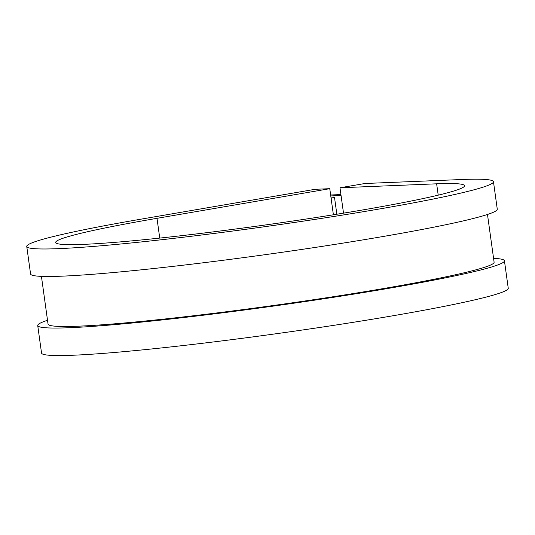 <?xml version="1.0" encoding="UTF-8"?>
<svg xmlns="http://www.w3.org/2000/svg" width="535" height="535" viewBox="0 0 535 535"><rect width="100%" height="100%" fill="white"/><g stroke="black" fill="none" stroke-linecap="round" stroke-linejoin="round"><path stroke-width="0.8" d="M330.938 197.114L332.222 197.061A16.685 0.93 172.1 0 1 334.482 197.214A16.685 0.93 172.1 0 1 331.098 198.258M340.929 194.573L330.643 194.994M341.056 195.496L330.77 195.917M487.479 214.468L494.106 262.21A225.161 12.552 172.1 0 1 272.803 305.585A225.161 12.552 172.1 0 1 48.05 324.103L41.429 276.361M438.212 195.155L436.64 183.813L339.986 187.778L364.964 183.498L461.618 179.526A235.594 13.128 172.1 0 1 493.464 181.706A235.594 13.128 172.1 0 1 261.909 227.094A235.594 13.128 172.1 0 1 26.75 246.468A235.594 13.128 172.1 0 1 142.41 218.922L315.182 189.29L329.767 188.688L333.392 214.789M436.64 183.813A206.39 11.502 172.1 0 1 464.54 185.719A206.39 11.502 172.1 0 1 261.689 225.482A206.39 11.502 172.1 0 1 55.673 242.455A206.39 11.502 172.1 0 1 156.996 218.32L329.767 188.688M493.464 181.706L497.276 209.212A235.594 13.128 172.1 0 1 265.728 254.593A235.594 13.128 172.1 0 1 30.569 273.967L26.75 246.468M493.571 258.378A235.594 13.128 172.1 0 1 504.431 260.772A235.594 13.128 172.1 0 1 272.883 306.16A235.594 13.128 172.1 0 1 37.724 325.534A235.594 13.128 172.1 0 1 47.521 320.278M504.431 260.772L508.25 288.278A235.594 13.128 172.1 0 1 276.695 333.666A235.594 13.128 172.1 0 1 41.536 353.04L37.724 325.534M343.51 213.151L339.986 187.778M159.738 238.088L156.996 218.32M334.482 197.214L336.843 214.234"/></g></svg>
